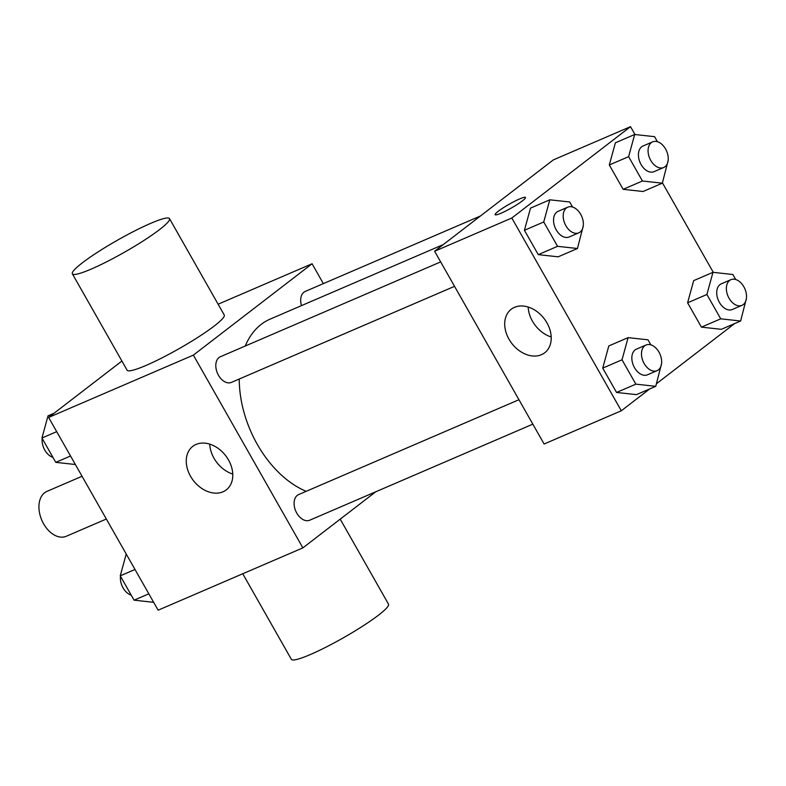 <?xml version="1.0" encoding="UTF-8"?>
<svg xmlns="http://www.w3.org/2000/svg" width="786" height="786" viewBox="0 0 786 786"><rect width="100%" height="100%" fill="white"/><g stroke="black" fill="none" stroke-linecap="round" stroke-linejoin="round"><path stroke-width="1.18" d="M82.049 476.267L46.924 491.388A24.435 16.103 66.7 0 0 41.805 520.204A24.435 16.103 66.7 0 0 66.25 536.278L106.336 519.025M375.777 491.771L302.875 547.871L158.133 610.191L48.624 417.435L121.909 361.039M302.875 547.871L193.376 355.115L312.081 263.762L218.115 304.221M312.081 263.762L323.36 283.618M443.304 244.564L270.148 319.116A94.399 62.182 66.7 0 0 245.252 346.027M239.249 379.019A94.399 62.182 66.7 0 0 306.186 491.329M440.661 261.895L220.375 356.736A13.961 9.196 66.7 0 0 217.447 373.203A13.961 9.196 66.7 0 0 231.418 382.389L454.544 286.33M480.413 216.003L305.253 291.419A13.961 9.196 66.7 0 0 301.5 305.616M532.829 424.155L309.713 520.214A13.961 9.196 -113.3 0 1 296.224 512.079A13.961 9.196 -113.3 0 1 297.344 495.337A13.961 9.196 -113.3 0 1 298.66 494.561L518.957 399.72M193.376 355.115L48.624 417.435M222.988 491.8A27.461 20.377 52.4 0 1 191.892 478.458A27.461 20.377 52.4 0 1 192.776 446.35A27.461 20.377 52.4 0 1 225.67 455.684A27.461 20.377 52.4 0 1 226.27 489.875A27.461 20.377 52.4 0 1 222.988 491.8M169.501 218.636L224.256 315.019A55.855 6.956 150.4 0 1 179.12 348.65A55.855 6.956 150.4 0 1 127.116 370.196L72.371 273.823A55.855 6.956 150.4 0 1 82.334 262.848A55.855 6.956 150.4 0 1 134.966 230.779A55.855 6.956 150.4 0 1 169.501 218.636A55.855 6.956 150.4 0 1 124.365 252.277A55.855 6.956 150.4 0 1 72.371 273.823M242.756 573.76L291.37 659.336A55.855 6.956 -29.6 0 0 325.905 647.192A55.855 6.956 -29.6 0 0 378.538 615.124A55.855 6.956 -29.6 0 0 388.51 604.159L340.21 519.143M232.764 474.056A27.461 20.377 52.4 0 1 209.734 444.129M649.698 388.932L621.313 410.773L544.118 444.011L434.609 251.255L553.324 159.902L630.519 126.664L634.99 134.534M662.431 182.843L713.285 272.349M583.261 225.857L577.464 248.504L558.158 256.816L538.263 254.635L524.429 230.288L530.501 208.123L549.797 199.811L569.703 201.992L572.562 207.023M746.425 298.366L740.628 321.012L721.332 329.314L701.436 327.133L687.603 302.797L693.674 280.631L712.971 272.32L732.866 274.501L735.725 279.531M621.313 410.773L511.814 218.017L630.519 126.664M734.576 323.616L656.467 383.725M668.129 160.541L662.333 183.187L643.036 191.499L623.141 189.318L609.307 164.972L615.379 142.806L634.675 134.494L654.581 136.676L657.43 141.706M661.547 363.682L655.75 386.329L636.454 394.631L616.558 392.46L602.724 368.113L608.796 345.948L628.093 337.636L647.988 339.817L650.847 344.848M511.814 218.017L434.609 251.255M541.416 354.702A27.461 20.377 52.4 0 1 510.33 341.36A27.461 20.377 52.4 0 1 511.214 309.252A27.461 20.377 52.4 0 1 544.108 318.585A27.461 20.377 52.4 0 1 544.708 352.776A27.461 20.377 52.4 0 1 541.416 354.702M498.245 211.277A17.459 2.171 150.4 0 1 514.692 201.265A17.459 2.171 150.4 0 1 525.49 197.463A17.459 2.171 150.4 0 1 511.381 207.976A17.459 2.171 150.4 0 1 495.131 214.706A17.459 2.171 150.4 0 1 498.245 211.277M495.131 214.716A17.459 2.171 150.4 0 1 498.255 211.287A17.459 2.171 150.4 0 1 514.683 201.275A17.459 2.171 150.4 0 1 525.49 197.473M551.202 336.958A27.461 20.377 52.4 0 1 528.172 307.031M655.75 386.329L635.854 384.148L622.021 359.801L628.093 337.636M646.053 345.005L636.405 349.161A13.961 9.196 66.7 0 0 633.477 365.618A13.961 9.196 66.7 0 0 647.448 374.804L657.096 370.658A13.961 9.196 66.7 0 0 658.422 369.872A13.961 9.196 66.7 0 0 659.533 353.14A13.961 9.196 66.7 0 0 646.053 345.005A13.961 9.196 66.7 0 0 643.125 361.462A13.961 9.196 66.7 0 0 657.096 370.658M636.454 394.631L616.558 392.46L602.724 368.113L608.796 345.948M635.854 384.148L616.558 392.46M622.021 359.801L602.724 368.113M577.464 248.504L557.559 246.323L543.735 221.976L549.797 199.811M567.757 207.18L558.109 211.336A13.961 9.196 66.7 0 0 555.181 227.793A13.961 9.196 66.7 0 0 569.152 236.989L578.801 232.833A13.961 9.196 66.7 0 0 580.127 232.057A13.961 9.196 66.7 0 0 581.237 215.315A13.961 9.196 66.7 0 0 567.757 207.18A13.961 9.196 66.7 0 0 564.829 223.646A13.961 9.196 66.7 0 0 578.801 232.833M558.158 256.816L538.263 254.635L524.429 230.288L530.501 208.123M557.559 246.323L538.263 254.635M543.735 221.976L524.429 230.288M740.628 321.012L720.733 318.831L706.899 294.485L712.971 272.32M730.931 279.678L721.283 283.834A13.961 9.196 66.7 0 0 718.355 300.301A13.961 9.196 66.7 0 0 732.326 309.488L741.974 305.332A13.961 9.196 66.7 0 0 743.291 304.555A13.961 9.196 66.7 0 0 744.411 287.823A13.961 9.196 66.7 0 0 730.931 279.678A13.961 9.196 66.7 0 0 728.003 296.145A13.961 9.196 66.7 0 0 741.974 305.332M721.332 329.314L701.436 327.133L687.603 302.797L693.674 280.631M720.733 318.831L701.436 327.133M706.899 294.485L687.603 302.797M662.333 183.187L642.437 181.006L628.613 156.66L634.675 134.494M652.635 141.863L642.987 146.019A13.961 9.196 66.7 0 0 640.059 162.476A13.961 9.196 66.7 0 0 654.031 171.662L663.679 167.516A13.961 9.196 66.7 0 0 665.005 166.73A13.961 9.196 66.7 0 0 666.115 149.998A13.961 9.196 66.7 0 0 652.635 141.863A13.961 9.196 66.7 0 0 649.708 158.32A13.961 9.196 66.7 0 0 663.679 167.516M643.036 191.499L623.141 189.318L609.307 164.972L615.379 142.806M642.437 181.006L623.141 189.318M628.613 156.66L609.307 164.972M153.663 602.322L134.072 600.18L120.248 575.833L126.222 554.022M148.829 593.823L134.072 600.18M135.005 569.477L120.248 575.833M120.513 576.315A13.961 9.196 66.7 0 0 131.213 595.149M75.368 464.506L55.777 462.355L41.953 438.008L48.025 415.843L54.077 413.24M70.543 455.998L55.777 462.355M56.71 431.661L41.953 438.008M42.228 438.49A13.961 9.196 66.7 0 0 52.917 457.324"/></g></svg>
